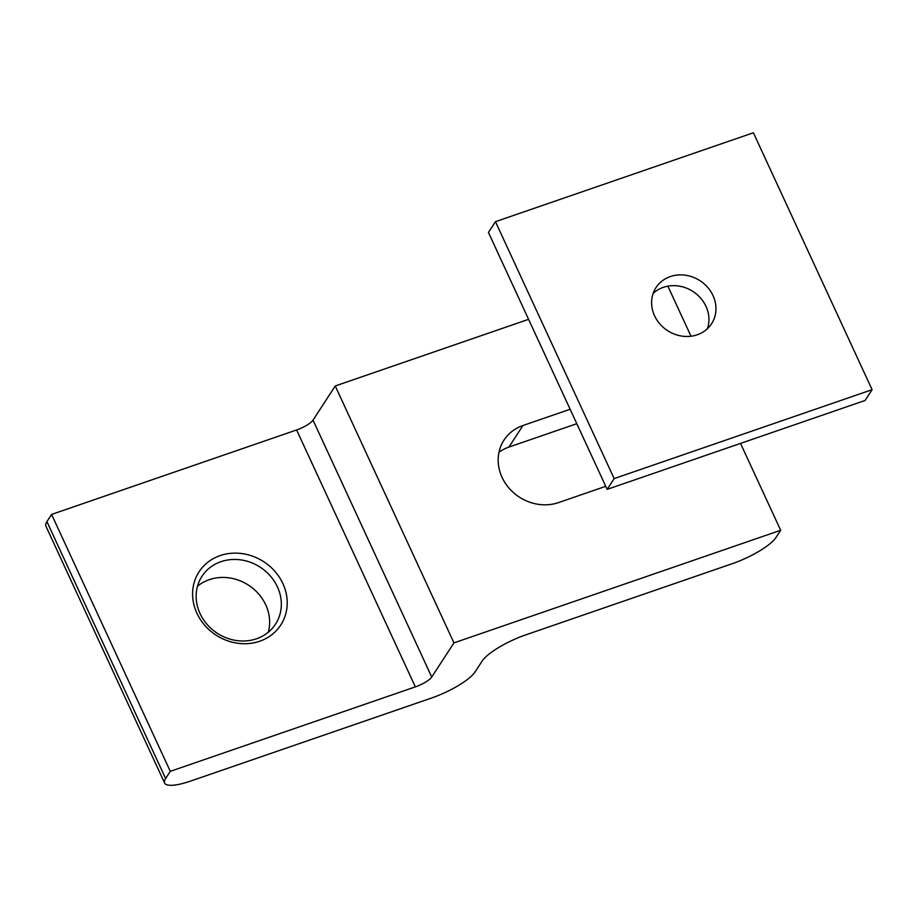 <?xml version="1.0" encoding="UTF-8"?>
<svg xmlns="http://www.w3.org/2000/svg" width="918" height="918" viewBox="0 0 918 918"><rect width="100%" height="100%" fill="white"/><g stroke="black" fill="none" stroke-linecap="round" stroke-linejoin="round"><path stroke-width="1.38" d="M220.125 555.608A48.746 43.777 33 0 0 196.922 613.247A48.746 43.777 33 0 0 259.691 641.246A48.746 43.777 33 0 0 282.893 583.619A48.746 43.777 33 0 0 220.125 555.608M220.928 561.69A43.869 39.394 33 0 0 201.96 576.309A43.869 39.394 33 0 0 207.193 624.538A43.869 39.394 33 0 0 256.547 638.767A43.869 39.394 33 0 0 275.515 624.148A43.869 39.394 33 0 0 270.282 575.919A43.869 39.394 33 0 0 220.928 561.69M197.508 586.2A43.869 39.394 -147 0 1 209.235 579.671A43.869 39.394 -147 0 1 254.366 589.631A43.869 39.394 -147 0 1 268.286 632.238M740.528 443.405L780.667 530.271L453.951 642.887L335.242 385.973L528.584 319.338M667.868 286.164L691.013 336.24M570.135 409.256L522.95 425.516A43.869 39.394 33 0 0 503.982 440.135A43.869 39.394 33 0 0 509.215 488.353A43.869 39.394 33 0 0 558.569 502.582L605.742 486.322M453.951 642.887L431.735 677.036L313.027 420.134L335.242 385.973M780.667 530.271L775.985 537.466A38.992 9.846 -24.8 0 1 732.243 563.698L525.899 634.82A38.992 9.846 155.2 0 0 482.157 661.063L475.134 671.85A38.992 9.846 -24.8 0 1 431.391 698.082L190.657 781.057A38.992 9.846 -24.8 0 1 164.609 783.031A38.992 9.846 -24.8 0 1 165.619 778.533L170.3 771.338L415.338 686.882A14.619 3.695 155.2 0 0 431.735 677.036M164.609 783.031L45.9 526.117A38.992 9.846 -24.8 0 1 46.91 521.619L51.592 514.424L296.617 429.968A14.619 3.695 155.2 0 0 313.027 420.134M576.802 423.691L508.916 447.089A43.869 39.394 33 0 0 498.979 452.23M170.3 771.338L51.592 514.424M653.146 293.427A33.151 29.766 -147 0 1 663.312 287.345A33.151 29.766 -147 0 1 698.105 295.516A33.151 29.766 -147 0 1 707.399 328.713M697.232 334.795A33.151 29.766 -147 0 1 659.95 324.043A33.151 29.766 -147 0 1 655.991 287.609A33.151 29.766 -147 0 1 670.324 276.559A33.151 29.766 -147 0 1 707.617 287.311A33.151 29.766 -147 0 1 711.565 323.756A33.151 29.766 -147 0 1 697.232 334.795M865.089 400.466L607.154 489.374L488.445 232.461L495.456 221.674L753.391 132.766L872.1 389.68L865.089 400.466M607.154 489.374L614.165 478.588L495.456 221.674M872.1 389.68L614.165 478.588M522.95 425.516L508.916 447.089M415.338 686.882L296.617 429.968M165.619 778.533L46.91 521.619"/></g></svg>
